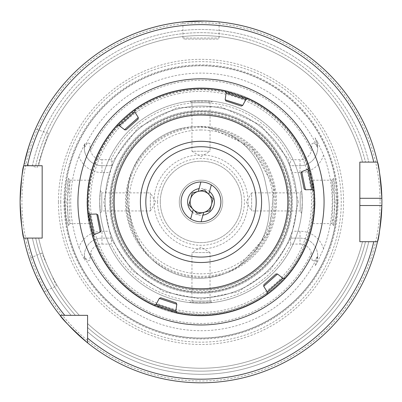<?xml version="1.0" encoding="UTF-8"?>
<svg xmlns="http://www.w3.org/2000/svg" width="402" height="402" viewBox="0 0 402 402"><rect width="100%" height="100%" fill="white"/><g stroke="black" fill="none" stroke-linecap="round" stroke-linejoin="round"><path stroke-width="0.3" stroke-dasharray="2.01 1.51" d="M335.585 218.603L336.956 201.904L333.645 178.262L334.62 201.904L333.645 225.542L335.585 218.603M335.228 201.904L333.866 217.226L331.992 223.612L332.886 201.904L331.936 180.222L335.228 201.904M66.42 218.638L68.355 225.542L67.38 201.904L68.355 178.262L65.044 201.904L66.42 218.638M69.114 201.904L70.008 223.612L68.139 217.256L66.772 201.904L69.998 180.196L69.114 201.904M37.059 167.659L48.24 133.248L37.059 167.659L24.226 163.488M30.617 141.122L30.245 142.177M27.758 149.83L27.436 150.906M48.24 133.248L35.406 129.077M56.486 286.048L41.768 252.999L56.486 286.048L43.924 291.641M33.708 270.742L34.14 271.777M37.411 279.129L37.894 280.139M41.768 252.999L29.21 258.587M201 146.73A55.174 55.174 0 0 0 145.825 201.904A55.174 55.174 0 0 0 201 257.079A55.174 55.174 0 0 0 256.174 201.904A55.174 55.174 0 0 0 201 146.73M190.543 198.995L188.865 205.035L197.643 213.98L193.251 209.507L190.643 218.894A19.899 19.899 0 0 0 220.899 201.904A19.899 19.899 0 0 0 200.899 182.005L198.292 191.392A10.854 10.854 0 0 1 211.457 204.814L213.135 198.774L204.357 189.829L192.221 192.96L190.543 198.995A10.854 10.854 0 0 1 198.292 191.392L192.221 192.96L188.865 205.035L197.643 213.98L209.779 210.849L211.457 204.814A10.854 10.854 0 0 1 193.251 209.507A10.854 10.854 0 0 1 190.543 198.995L192.221 192.96M201 182.005A19.899 19.899 0 0 0 181.101 201.904A19.899 19.899 0 0 0 201 221.803A19.899 19.899 0 0 0 220.899 201.904A19.899 19.899 0 0 0 201 182.005M201 180.196A21.708 21.708 0 0 0 179.292 201.904A21.708 21.708 0 0 0 201 223.612A21.708 21.708 0 0 0 222.708 201.904A21.708 21.708 0 0 0 201 180.196M99.696 201.904A101.304 101.304 0 0 0 201 303.208A101.304 101.304 0 0 0 302.304 201.904L301.646 213.427L302.304 201.904A101.304 101.304 0 0 1 201 303.208A101.304 101.304 0 0 1 99.696 201.904L100.354 190.382L99.696 201.904L100.354 213.427L99.696 201.904A101.304 101.304 0 0 1 201 100.6A101.304 101.304 0 0 1 302.304 201.904A101.304 101.304 0 0 0 201 100.6A101.304 101.304 0 0 0 99.696 201.904A101.304 101.304 0 0 0 201 303.208A101.304 101.304 0 0 0 302.304 201.904L301.646 190.382L302.304 201.904M201 111.454A90.45 90.45 0 0 0 110.55 201.904A90.45 90.45 0 0 0 201 292.354A90.45 90.45 0 0 0 291.45 201.904A90.45 90.45 0 0 0 201 111.454A90.45 90.45 0 0 0 110.55 201.904A90.45 90.45 0 0 0 201 292.354A90.45 90.45 0 0 0 291.45 201.904A90.45 90.45 0 0 0 201 111.454A90.45 90.45 0 0 1 291.45 201.904A90.45 90.45 0 0 1 201 292.354M201 289.641A87.736 87.736 0 0 0 288.736 201.904A87.736 87.736 0 0 0 201 114.168A87.736 87.736 0 0 0 113.263 201.904A87.736 87.736 0 0 0 201 289.641M301.646 213.427L300.214 210.949L300.214 192.859L300.214 210.949L251.652 210.949L251.652 192.859L246.215 201.904L251.652 210.949L251.652 192.859L300.214 192.859L301.646 190.382M189.478 302.55L191.955 301.118L210.045 301.118L191.955 301.118L191.955 252.556L210.045 252.556L201 247.119L191.955 252.556L210.045 252.556L210.045 301.118L212.522 302.55L189.478 302.55L212.522 302.55M100.354 190.382L101.786 192.859L101.786 210.949L101.786 192.859L150.348 192.859L150.348 210.949L155.785 201.904L150.348 192.859L150.348 210.949L101.786 210.949L100.354 213.427M212.522 101.259L210.045 102.691L191.955 102.691L210.045 102.691L210.045 151.252L191.955 151.252L201 156.685L210.045 151.252L191.955 151.252L191.955 102.691L189.478 101.259L212.522 101.259L189.478 101.259M219.09 21.909L219.09 38.009A1.085 1.085 0 0 1 218.005 39.094L183.995 39.094L218.005 39.094M182.91 21.909L182.91 38.009A1.085 1.085 0 0 0 183.995 39.094M198.111 21.03L216.155 21.638M205.035 21.05L206.156 21.08M323.54 248.793A24.532 24.532 0 0 0 300.023 231.245L300.023 238.12A17.658 17.658 0 0 1 316.615 261.813L315.103 265.968L317.379 262.094L323.54 248.793A131.203 131.203 0 0 0 323.54 155.016L317.379 141.715L316.615 141.991L315.103 137.836L317.379 141.715M109.721 172.564A95.877 95.877 0 0 0 109.721 231.245L112.228 238.12L101.977 238.12A17.658 17.658 0 0 0 84.912 260.31L84.325 256.245L87.676 260.983L90.003 260.134L90.078 255.778L90.641 252.928A11.688 11.688 0 0 1 101.977 244.089L101.977 231.245A24.532 24.532 0 0 0 78.913 247.421A130.298 130.298 0 0 1 78.913 156.388L84.912 143.499A17.658 17.658 0 0 0 101.977 165.689L112.228 165.689L101.977 165.689L101.977 172.564L109.721 172.564L112.228 165.689L111.083 159.72L101.977 159.72L101.977 165.689A17.658 17.658 0 0 1 84.325 147.564L87.676 142.826L90.003 143.675L90.078 148.031L90.641 150.881A121.585 121.585 0 0 1 311.359 150.881L311.997 143.675L314.324 142.826L317.675 147.564L316.615 141.991L315.103 137.836M78.913 247.421L82.48 255.778L84.912 260.31M87.118 201.904L87.515 191.417L89.118 180.196L87.033 201.904A113.967 113.967 0 0 1 201 87.937A113.967 113.967 0 0 1 314.967 201.904L312.882 180.196L314.485 191.417L314.882 201.904L314.485 212.392A113.967 113.967 0 0 1 87.515 212.392L87.118 201.904M153.966 201.904A47.034 47.034 0 0 1 201 154.87A47.034 47.034 0 0 1 248.034 201.904A47.034 47.034 0 0 1 201 248.938A47.034 47.034 0 0 1 153.966 201.904A47.034 47.034 0 0 1 201 154.87A47.034 47.034 0 0 1 248.034 201.904A47.034 47.034 0 0 1 201 248.938A47.034 47.034 0 0 1 153.966 201.904M179.292 201.904A21.708 21.708 0 0 1 201 180.196A21.708 21.708 0 0 1 222.708 201.904A21.708 21.708 0 0 1 201 223.612A21.708 21.708 0 0 1 179.292 201.904M381.9 201.904A180.9 180.9 0 0 0 381.865 198.286A180.9 180.9 0 0 1 381.865 205.522M27.452 238.084L38.647 238.084A166.338 166.338 0 0 0 79.33 315.329L75.405 315.329L79.33 315.329A166.338 166.338 0 0 1 38.647 238.084L32.411 238.084A172.428 172.428 0 0 0 71.129 315.329L75.405 315.329L71.129 315.329A172.428 172.428 0 0 1 32.411 238.084L23.753 238.084A180.9 180.9 0 0 0 60.074 315.329A180.9 180.9 0 0 1 23.753 238.084A180.9 180.9 0 0 0 60.074 315.329L87.576 315.329L87.576 342.831A180.9 180.9 0 0 0 377.468 241.702A180.9 180.9 0 0 1 87.576 342.831A180.9 180.9 0 0 0 377.468 241.702L373.759 241.702M58.436 201.904A142.564 142.564 0 0 1 201 59.34A142.564 142.564 0 0 1 343.564 201.904A142.564 142.564 0 0 1 201 344.469A142.564 142.564 0 0 1 58.436 201.904M64.848 201.904A136.152 136.152 0 0 1 201 65.752A136.152 136.152 0 0 1 337.152 201.904A136.152 136.152 0 0 1 201 338.057A136.152 136.152 0 0 1 64.848 201.904A136.152 136.152 0 0 1 201 65.752A136.152 136.152 0 0 1 337.152 201.904A136.152 136.152 0 0 1 201 338.057A136.152 136.152 0 0 1 64.848 201.904A136.152 136.152 0 0 0 201 338.057A136.152 136.152 0 0 0 337.152 201.904A136.152 136.152 0 0 1 201 338.057A136.152 136.152 0 0 1 64.848 201.904M338.057 201.904A137.057 137.057 0 0 1 201 338.961A137.057 137.057 0 0 1 63.943 201.904A137.057 137.057 0 0 1 201 64.848A137.057 137.057 0 0 1 338.057 201.904M300.023 238.12L289.772 238.12L300.023 238.12A17.658 17.658 0 0 1 317.68 255.778A17.658 17.658 0 0 0 300.023 238.12L300.023 244.089L290.917 244.089L289.772 238.12L292.279 231.245A95.877 95.877 0 0 0 296.877 201.904A95.877 95.877 0 0 1 201 297.781A95.877 95.877 0 0 1 105.123 201.904A95.877 95.877 0 0 1 201 106.027A95.877 95.877 0 0 1 296.877 201.904A95.877 95.877 0 0 1 201 297.781A95.877 95.877 0 0 1 105.123 201.904A95.877 95.877 0 0 1 201 106.027A95.877 95.877 0 0 1 296.877 201.904A95.877 95.877 0 0 1 201 297.781A95.877 95.877 0 0 1 105.123 201.904A95.877 95.877 0 0 1 201 106.027A95.877 95.877 0 0 1 296.877 201.904A95.877 95.877 0 0 0 292.279 172.564L289.772 165.689A95.877 95.877 0 0 0 112.228 165.689M87.515 191.417A113.967 113.967 0 0 1 314.485 191.417A113.967 113.967 0 0 0 87.515 191.417M157.584 201.904A43.416 43.416 0 0 1 201 158.488A43.416 43.416 0 0 1 244.416 201.904A43.416 43.416 0 0 1 201 245.32A43.416 43.416 0 0 1 157.584 201.904M160.297 201.904A40.702 40.702 0 0 1 201 161.202A40.702 40.702 0 0 1 241.702 201.904A40.702 40.702 0 0 1 201 242.607A40.702 40.702 0 0 1 160.297 201.904A40.702 40.702 0 0 1 201 161.202A40.702 40.702 0 0 1 241.702 201.904A40.702 40.702 0 0 1 201 242.607A40.702 40.702 0 0 1 160.297 201.904M300.023 244.089A11.688 11.688 0 0 1 311.359 252.928L311.997 260.134L314.324 260.983L317.675 256.245L316.615 261.813L315.103 265.968M35.979 276.018L30.155 261.38M27.452 165.724L23.753 165.724A180.9 180.9 0 0 1 377.468 162.106L359.83 162.106L359.83 241.702L377.468 241.702M28.773 146.559L34.24 131.786M323.54 155.016A24.532 24.532 0 0 1 300.023 172.564L300.023 159.72A11.688 11.688 0 0 0 311.359 150.881M300.023 159.72L290.917 159.72L289.772 165.689L300.023 165.689L289.772 165.689M111.083 159.72A99.324 99.324 0 0 1 290.917 159.72M101.977 159.72A11.688 11.688 0 0 1 90.641 150.881M84.912 143.499L84.325 147.564M101.977 244.089L111.083 244.089A99.324 99.324 0 0 0 290.917 244.089M289.772 238.12A95.877 95.877 0 0 1 112.228 238.12L111.083 244.089M368.77 241.702A172.428 172.428 0 0 1 87.576 331.776L87.576 323.57L87.576 331.776A172.428 172.428 0 0 0 368.77 241.702L365.483 241.702L368.77 241.702M362.509 241.702A166.338 166.338 0 0 1 87.576 323.57A166.338 166.338 0 0 0 362.509 241.702L365.483 241.702L362.509 241.702A166.338 166.338 0 0 1 87.576 323.57M373.759 162.106L377.468 162.106A180.9 180.9 0 0 0 23.753 165.724A180.9 180.9 0 0 1 377.468 162.106A180.9 180.9 0 0 0 23.753 165.724L42.17 165.724L42.17 238.084L23.753 238.084M32.411 165.724A172.428 172.428 0 0 1 368.77 162.106A172.428 172.428 0 0 0 32.411 165.724L38.647 165.724A166.338 166.338 0 0 1 362.509 162.106A166.338 166.338 0 0 0 38.647 165.724L32.411 165.724M314.485 212.392L312.882 223.612L314.967 201.904A113.967 113.967 0 0 1 201 315.871A113.967 113.967 0 0 1 87.033 201.904L89.118 223.612L87.515 212.392M101.977 238.12A17.658 17.658 0 0 0 84.319 255.778A17.658 17.658 0 0 1 101.977 238.12L112.228 238.12M84.319 255.778A17.658 17.658 0 0 0 84.325 256.245M317.68 255.778A17.658 17.658 0 0 1 317.675 256.245M300.023 165.689A17.658 17.658 0 0 0 316.615 141.991A17.658 17.658 0 0 1 300.023 165.689A17.658 17.658 0 0 0 317.675 147.564M220.17 207.236A19.899 19.899 0 0 1 195.668 221.075A19.899 19.899 0 0 1 181.83 196.573A19.899 19.899 0 0 1 206.332 182.734A19.899 19.899 0 0 1 220.17 207.236A19.899 19.899 0 0 1 195.668 221.075A19.899 19.899 0 0 1 181.83 196.573A19.899 19.899 0 0 1 206.332 182.734A19.899 19.899 0 0 1 220.17 207.236M221.914 207.718A21.708 21.708 0 0 1 195.186 222.819A21.708 21.708 0 0 1 180.086 196.091A21.708 21.708 0 0 1 206.814 180.99A21.708 21.708 0 0 1 221.914 207.718A21.708 21.708 0 0 1 195.186 222.819A21.708 21.708 0 0 1 180.086 196.091A21.708 21.708 0 0 1 206.814 180.99A21.708 21.708 0 0 1 221.914 207.718M188.101 198.317A13.387 13.387 0 0 1 204.588 189.005A13.387 13.387 0 0 1 213.899 205.492A13.387 13.387 0 0 1 197.412 214.804A13.387 13.387 0 0 1 188.101 198.317M211.457 204.814L213.135 198.774L209.779 210.849L203.708 212.412M211.357 184.915L208.749 194.302L204.357 189.829L213.135 198.774M203.633 212.698L201.1 221.803M212.462 128.313L209.603 127.73L228.125 133.891A69.672 69.672 0 0 1 265.33 182.186L267.878 194.533A69.672 69.672 0 0 1 213.728 276.857A69.672 69.672 0 0 1 131.409 222.708L128.861 210.362A69.672 69.672 0 0 1 127.796 203.477L128.514 183.97L128.062 186.855A74.476 74.476 0 0 1 212.462 128.313A69.672 69.672 0 0 0 183.01 128.037A69.672 69.672 0 0 1 265.33 182.186L267.878 194.533A69.672 69.672 0 0 1 252.843 253.617L238.275 266.606L240.667 264.938A74.476 74.476 0 0 1 139.981 244.607L141.544 247.074L133.157 229.452A69.672 69.672 0 0 1 131.409 222.708L128.861 210.362A69.672 69.672 0 0 1 183.01 128.037A69.672 69.672 0 0 0 128.062 186.855A74.476 74.476 0 0 0 139.981 244.607A69.672 69.672 0 0 0 240.667 264.938A74.476 74.476 0 0 0 212.462 128.313M213.251 261.255A60.601 60.601 0 0 1 141.65 214.155A60.601 60.601 0 0 1 188.749 142.554A60.601 60.601 0 0 1 260.35 189.654A60.601 60.601 0 0 1 213.251 261.255M219.472 291.37A91.355 91.355 0 0 1 111.53 220.376A91.355 91.355 0 0 1 182.528 112.434A91.355 91.355 0 0 1 290.47 183.433A91.355 91.355 0 0 1 219.472 291.37A91.355 91.355 0 0 1 111.53 220.376A91.355 91.355 0 0 1 182.528 112.434A91.355 91.355 0 0 1 290.47 183.433A91.355 91.355 0 0 1 219.472 291.37A91.355 91.355 0 0 0 290.47 183.433A91.355 91.355 0 0 0 182.528 112.434M218.738 287.827A87.736 87.736 0 0 1 115.078 219.643A87.736 87.736 0 0 1 183.262 115.977A87.736 87.736 0 0 1 286.922 184.166A87.736 87.736 0 0 1 218.738 287.827A87.736 87.736 0 0 1 115.078 219.643A87.736 87.736 0 0 1 183.262 115.977A87.736 87.736 0 0 1 286.922 184.166A87.736 87.736 0 0 1 218.738 287.827M178.654 93.656A110.53 110.53 0 0 1 309.249 179.558A110.53 110.53 0 0 1 223.346 310.153A110.53 110.53 0 0 1 92.751 224.251A110.53 110.53 0 0 1 178.654 93.656M178.066 90.822A113.424 113.424 0 0 1 312.083 178.97A113.424 113.424 0 0 1 223.934 312.987A113.424 113.424 0 0 1 89.917 224.834A113.424 113.424 0 0 1 178.066 90.822M305.445 189.774L312.058 189.583L313.877 190.779M304.163 188.93L300.867 172.966M301.711 171.684L307.857 169.242L309.053 167.418M225.321 99.852L225.869 100.947L241.346 106.073M225.18 99.575L226.14 93.033L225.16 91.083M246.386 99.299L247.803 98.585M242.718 105.384L245.858 99.565M124.776 129.816L126.002 129.886L138.182 119.047L138.273 117.515L134.801 111.887M124.469 129.796L119.283 125.695L117.545 125.595M134.836 111.299L134.926 109.711M101.133 230.843L97.837 214.879L96.812 214.206M100.807 231.341L100.289 232.125L94.143 234.567M96.555 214.035L89.942 214.226L88.123 213.03M176.131 302.862L160.654 297.731M176.393 303.389L176.82 304.234L175.86 310.776L176.644 312.334M159.282 298.42L156.142 304.244M275.998 273.923L263.818 284.757L263.727 286.289L267.199 291.917L267.074 294.098M276.586 273.958L277.531 274.013L282.717 278.114L284.892 278.239M201 129.982A71.923 71.923 0 0 0 129.077 201.904A71.923 71.923 0 0 0 201 273.827A71.923 71.923 0 0 0 272.923 201.904A71.923 71.923 0 0 0 201 129.982M201 277.41A75.506 75.506 0 0 0 276.506 201.904A75.506 75.506 0 0 0 201 126.399A75.506 75.506 0 0 0 125.494 201.904A75.506 75.506 0 0 0 201 277.41M182.91 38.009L219.09 38.009L182.91 38.009M317.379 262.094L316.615 261.813M90.003 143.675L87.676 142.826M88.445 201.904A112.555 112.555 0 0 1 201 89.35A112.555 112.555 0 0 1 313.555 201.904A112.555 112.555 0 0 1 201 314.459A112.555 112.555 0 0 1 88.445 201.904M380.091 201.904A179.091 179.091 0 0 1 201 380.995A179.091 179.091 0 0 1 21.909 201.904A179.091 179.091 0 0 1 201 22.813A179.091 179.091 0 0 1 380.091 201.904M60.742 201.904A140.258 140.258 0 0 1 201 61.647A140.258 140.258 0 0 1 341.258 201.904A140.258 140.258 0 0 1 201 342.162A140.258 140.258 0 0 1 60.742 201.904M64.722 201.904A136.278 136.278 0 0 1 201 65.626A136.278 136.278 0 0 1 337.278 201.904A136.278 136.278 0 0 1 201 338.182A136.278 136.278 0 0 1 64.722 201.904M88.842 201.904A112.158 112.158 0 0 1 201 89.746A112.158 112.158 0 0 1 313.158 201.904A112.158 112.158 0 0 1 201 314.062A112.158 112.158 0 0 1 88.842 201.904M111.002 201.904A89.998 89.998 0 0 1 201 111.907A89.998 89.998 0 0 1 290.998 201.904A89.998 89.998 0 0 1 201 291.902A89.998 89.998 0 0 1 111.002 201.904M317.665 256.506A128.811 128.811 0 0 1 84.335 256.506M84.335 147.303A128.811 128.811 0 0 1 317.665 147.303M311.359 252.928A121.585 121.585 0 0 1 90.641 252.928M365.483 241.702A169.232 169.232 0 0 1 87.576 327.499A169.232 169.232 0 0 0 365.483 241.702M75.405 315.329A169.232 169.232 0 0 1 35.683 238.084A169.232 169.232 0 0 0 75.405 315.329M35.683 165.724A169.232 169.232 0 0 1 365.483 162.106A169.232 169.232 0 0 0 35.683 165.724M79.33 315.329A166.338 166.338 0 0 1 38.647 238.084M38.647 165.724A166.338 166.338 0 0 1 362.509 162.106M314.967 201.904A113.967 113.967 0 0 1 201 315.871A113.967 113.967 0 0 1 87.033 201.904M101.977 231.245L109.721 231.245M90.003 260.134L87.676 260.983M101.977 172.564A24.532 24.532 0 0 1 78.913 156.388M314.324 260.983L311.997 260.134M300.023 231.245L292.279 231.245M300.023 172.564L292.279 172.564M314.324 142.826L311.997 143.675M218.884 288.536A88.46 88.46 0 0 1 114.369 219.788A88.46 88.46 0 0 1 183.116 115.268A88.46 88.46 0 0 1 287.631 184.021A88.46 88.46 0 0 1 218.884 288.536M133.157 229.452A73.224 73.224 0 0 1 127.796 203.477M228.125 133.891A73.224 73.224 0 0 1 252.843 253.617M331.936 180.222L333.645 178.267M68.355 225.542L70.059 223.587M69.998 180.196L89.118 180.196M312.882 180.196L331.992 180.196M298.234 201.904L288.319 159.127L260.596 125.072L220.718 106.691L176.82 107.726L137.851 127.967L112.696 161.197L103.766 201.904L111.168 239.115L132.248 270.662L163.795 291.736L201 299.138L238.21 291.736L269.757 270.657L290.832 239.115L298.234 201.904M312.882 223.612L331.992 223.612M70.008 223.612L89.118 223.612M68.355 178.267L70.059 180.222M333.645 225.542L331.936 223.587M141.524 247.049C127.675 227.989 123.339 206.96 128.514 183.975M238.28 266.601L268.943 232.884L274.29 187.618L251.742 147.122L209.633 127.735"/><path stroke-width="0.6" d="M34.24 131.786L30.617 141.122M30.245 142.177L27.758 149.83M27.436 150.906L24.226 163.488L28.773 146.559M30.155 261.38L33.708 270.742M34.14 271.777L37.411 279.129M37.894 280.139L43.924 291.641L35.979 276.018M201 146.73A55.174 55.174 0 0 0 145.825 201.904A55.174 55.174 0 0 0 201 257.079A55.174 55.174 0 0 0 256.174 201.904A55.174 55.174 0 0 0 201 146.73M211.357 184.915L208.749 194.302L213.135 198.774L209.779 210.849L203.708 212.412L201.1 221.803A19.899 19.899 0 0 0 211.357 184.915A19.899 19.899 0 0 0 181.83 196.573A19.899 19.899 0 0 0 190.643 218.894A19.899 19.899 0 0 1 200.899 182.005L199.05 188.659A13.387 13.387 0 0 0 192.493 212.241L193.251 209.507L188.865 205.035L192.221 192.96L198.292 191.392A10.854 10.854 0 0 0 193.251 209.507A10.854 10.854 0 0 0 211.457 204.814A10.854 10.854 0 0 0 198.292 191.392L199.05 188.659M205.035 21.05L182.91 21.909L198.111 21.03M206.156 21.08L216.155 21.638M359.83 205.522L381.865 205.522A180.9 180.9 0 0 1 377.468 241.702C378.744 239.582 380.212 227.522 381.865 205.522A180.9 180.9 0 0 0 381.865 198.286C380.217 176.327 378.749 164.267 377.468 162.106L359.83 162.106L359.83 241.702L377.468 241.702A180.9 180.9 0 0 1 20.1 201.904C21.306 179.93 22.527 167.87 23.753 165.724L42.17 165.724L42.17 238.084L23.753 238.084C22.527 235.939 21.306 223.879 20.1 201.904A180.9 180.9 0 0 1 377.468 162.106L373.759 162.106A177.282 177.282 0 0 0 27.452 165.724L23.753 165.724A180.9 180.9 0 0 1 381.865 198.286L359.83 198.286M87.576 342.831C71.159 328.097 61.993 318.927 60.074 315.329L87.576 315.329L87.576 342.831A180.9 180.9 0 0 0 377.468 241.702L373.759 241.702A177.282 177.282 0 0 1 87.576 338.152M64.752 315.329A177.282 177.282 0 0 1 27.452 238.084L23.753 238.084A180.9 180.9 0 0 0 60.074 315.329M201.1 221.803A19.899 19.899 0 0 1 190.643 218.894L192.493 212.241M209.507 191.568A13.387 13.387 0 0 1 202.95 215.145M213.135 198.774L204.357 189.829L192.221 192.96M190.543 198.995L188.865 205.035L197.643 213.98L209.779 210.849L211.457 204.814M203.708 212.412L203.633 212.698M213.251 261.255A60.601 60.601 0 0 1 141.65 214.155A60.601 60.601 0 0 1 188.749 142.554A60.601 60.601 0 0 1 260.35 189.654A60.601 60.601 0 0 1 213.251 261.255M183.443 116.866A86.832 86.832 0 0 1 286.038 184.347A86.832 86.832 0 0 1 218.557 286.943A86.832 86.832 0 0 1 115.962 219.462A86.832 86.832 0 0 1 183.443 116.866M225.16 91.083L247.803 98.585A113.424 113.424 0 0 1 309.053 167.418L307.857 169.242L301.711 171.684L305.445 189.774L304.163 188.93L305.445 189.774L312.058 189.583L313.877 190.779A113.424 113.424 0 0 1 284.892 278.239C279.415 284.018 273.476 289.304 267.074 294.098A113.424 113.424 0 0 1 176.84 312.726L154.197 305.218A113.424 113.424 0 0 1 92.947 236.391L88.123 213.03A113.424 113.424 0 0 1 117.108 125.57C122.585 119.791 128.524 114.505 134.926 109.711A113.424 113.424 0 0 1 225.16 91.083L226.14 93.033L225.18 99.575L225.869 100.947L241.346 106.073L242.718 105.384L241.346 106.073M267.074 294.098L267.199 291.917L263.727 286.289L263.818 284.757L275.998 273.923L276.586 273.958M284.892 278.239L282.717 278.114L277.531 274.013L275.998 273.923M304.163 188.93L300.867 172.966L301.711 171.684L300.867 172.966M247.803 98.585L245.858 99.565L242.718 105.384L225.321 99.852M313.877 190.779L309.053 167.418M134.926 109.711L134.801 111.887L138.273 117.515L138.182 119.047L126.002 129.886L124.469 129.796L138.273 117.515M117.545 125.595L119.283 125.695L124.776 129.816M88.123 213.03L89.942 214.226L96.555 214.035L97.837 214.879L101.133 230.843L100.807 231.341M89.942 214.226L94.143 234.567L92.947 236.391L94.143 234.567L100.289 232.125L101.133 230.843M176.644 312.334L175.86 310.776L156.142 304.244L154.197 305.218L156.142 304.244L159.282 298.42L160.654 297.731L159.282 298.42L176.82 304.234L176.131 302.862L160.654 297.731M175.86 310.776L176.82 304.234M312.058 189.583L307.857 169.242M226.14 93.033L245.858 99.565L246.386 99.299M119.283 125.695L134.801 111.887L134.836 111.299M100.289 232.125L96.812 214.206M176.131 302.862L176.393 303.389M282.717 278.114L267.199 291.917M277.531 274.013L263.727 286.289M77.933 201.904A123.067 123.067 0 0 1 201 78.832A123.067 123.067 0 0 1 324.067 201.904A123.067 123.067 0 0 1 201 324.972A123.067 123.067 0 0 1 77.933 201.904M20.1 201.904A180.9 180.9 0 0 1 23.753 165.724M377.468 162.106A180.9 180.9 0 0 1 381.865 198.286"/></g></svg>
